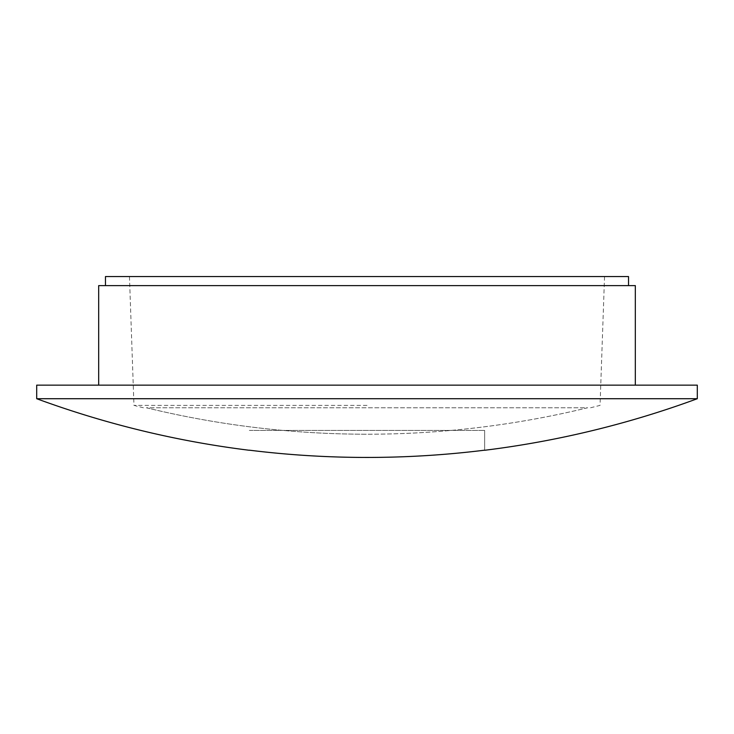 <?xml version="1.0" encoding="UTF-8"?>
<svg xmlns="http://www.w3.org/2000/svg" width="734" height="734" viewBox="0 0 734 734"><rect width="100%" height="100%" fill="white"/><g stroke="black" fill="none" stroke-linecap="round" stroke-linejoin="round"><path stroke-width="0.55" stroke-dasharray="3.67 2.75" d="M105.476 276.553L628.524 276.553M367 405.379L133.955 405.379L367 405.379M36.7 385.148L697.3 385.148M36.7 398.718L697.3 398.718M98.686 285.609L635.314 285.609M146.378 407.774A933.464 933.464 0 0 0 367 434.216A933.464 933.464 0 0 1 146.378 407.774L587.622 407.774A933.464 933.464 0 0 1 367 434.216A933.464 933.464 0 0 0 587.622 407.774L146.378 407.774M249.358 450.281L249.358 450.181A956.696 956.696 0 0 0 484.642 450.181L484.642 450.281M367 276.553L604.541 276.553L367 276.553M484.642 450.181L484.642 430.39L484.642 450.181M249.358 430.39L484.642 430.39L249.358 430.39M143.424 407.774A934.171 934.171 0 0 1 133.955 405.379L129.459 276.553M590.576 407.774A934.171 934.171 0 0 0 600.045 405.379L604.541 276.553"/><path stroke-width="1.1" d="M697.3 398.718L697.3 385.148L36.7 385.148L36.7 398.718A956.787 956.787 0 0 0 249.358 450.281L249.358 450.181A956.696 956.696 0 0 0 484.642 450.181L484.642 450.281A956.787 956.787 0 0 0 697.3 398.718L36.7 398.718M635.314 385.148L635.314 285.609L98.686 285.609L98.686 385.148M628.524 285.609L628.524 276.553L105.476 276.553L105.476 285.609"/></g></svg>
